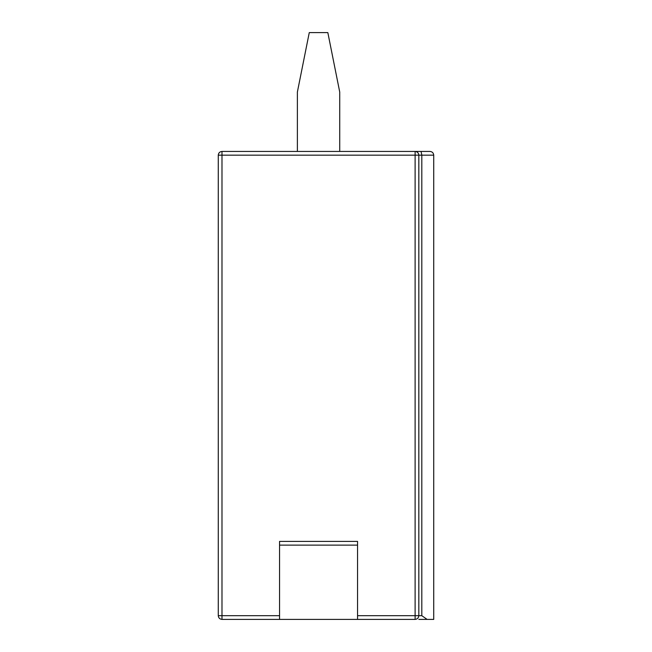 <?xml version="1.0" encoding="UTF-8"?>
<svg xmlns="http://www.w3.org/2000/svg" width="652" height="652" viewBox="0 0 652 652"><rect width="100%" height="100%" fill="white"/><g stroke="black" fill="none" stroke-linecap="round" stroke-linejoin="round"><path stroke-width="0.98" d="M357.549 545.121L279.553 545.121L279.553 541.404L357.549 541.404L357.549 619.4L415.112 619.4C417.353 619.164 418.592 617.925 418.828 615.684L418.828 155.16C418.592 152.918 417.353 151.68 415.112 151.443L430.01 151.443C432.252 151.68 433.49 152.918 433.727 155.16L433.727 619.4L427.117 619.4L421.811 615.684L421.811 155.16L433.727 155.16M279.553 545.121L279.553 619.4L357.549 619.4M297.385 151.443L297.385 92.022L309.268 32.6L327.834 32.6L339.725 92.022L339.725 151.443M279.553 619.4L221.99 619.4C219.748 619.164 218.51 617.925 218.273 615.684L218.273 155.16C218.51 152.918 219.748 151.68 221.99 151.443L415.112 151.443L415.112 155.16L421.811 155.16L421.07 151.443M427.117 619.4L418.828 619.4M218.273 155.16L221.99 155.16L221.99 151.443M218.273 615.684L221.99 615.684L221.99 155.16L415.112 155.16L415.112 619.4M221.99 619.4L221.99 615.684L279.553 615.684M357.549 615.684L421.811 615.684"/></g></svg>
